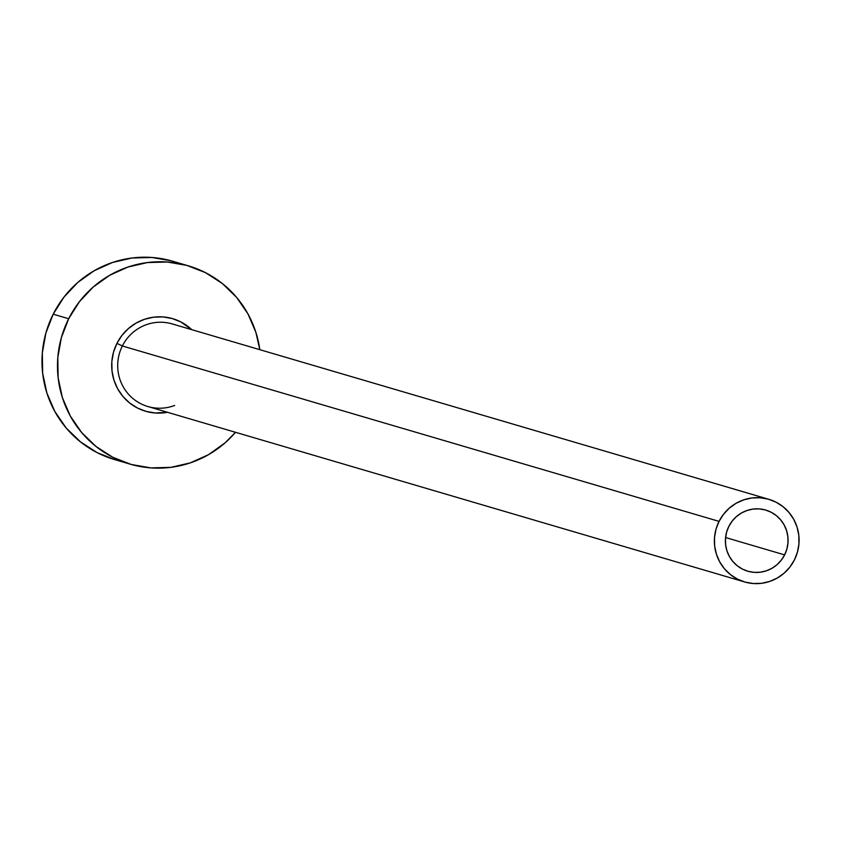 <?xml version="1.0" encoding="UTF-8"?>
<svg xmlns="http://www.w3.org/2000/svg" width="841" height="841" viewBox="0 0 841 841"><rect width="100%" height="100%" fill="white"/><g stroke="black" fill="none" stroke-linecap="round" stroke-linejoin="round"><path stroke-width="1.26" d="M784.621 554.892A31.863 31.296 -73.6 0 1 747.744 571.207A31.863 31.296 -73.6 0 1 728.842 526.382L732.175 521.115L736.443 516.584L741.489 512.978L747.134 510.445L753.137 509.068L759.276 508.9L765.321 509.951L771.039 512.19L776.211 515.512L780.627 519.812L784.127 524.9L786.566 530.597L787.87 536.684L787.975 542.918L786.871 549.068L784.621 554.892L781.289 560.169L777.021 564.689L771.975 568.295L766.33 570.829L760.327 572.206L754.188 572.374L748.143 571.323L742.424 569.084L737.263 565.762L732.837 561.473L729.336 556.374L726.897 550.676L725.594 544.59L725.489 538.356L726.592 532.216L728.842 526.382A31.863 31.296 -73.6 0 1 765.72 510.067A31.863 31.296 -73.6 0 1 784.621 554.892L725.573 537.525L784.621 554.892M768.874 499.323A43.059 42.292 -73.6 0 1 794.419 559.896A43.059 42.292 -73.6 0 1 744.59 581.951A43.059 42.292 -73.6 0 1 719.044 521.378L122.366 345.977L719.044 521.378A43.059 42.292 -73.6 0 1 768.874 499.323L172.205 323.922A43.059 42.292 106.4 0 0 122.366 345.977L116.92 343.391L113.503 352.2L111.842 361.504L112 370.944L113.966 380.153L117.666 388.773L122.965 396.489L129.651 402.986L137.472 408.022L146.124 411.396L155.27 412.994L167.454 412.29A48.231 47.369 -73.6 0 1 120.978 393.956A48.231 47.369 -73.6 0 1 116.92 343.391L122.366 345.977A43.059 42.292 106.4 0 0 146.345 406.045A43.059 42.292 106.4 0 0 174.686 405.436M188.279 265.809L172.794 261.257A103.338 101.509 106.4 0 0 53.193 314.187L68.678 318.739A103.338 101.509 -73.6 0 1 188.279 265.809A103.338 101.509 -73.6 0 1 259.806 349.677L255.895 332.395L247.969 313.914L236.615 297.399L222.287 283.48L205.53 272.684L186.996 265.441L167.391 262.024L147.459 262.56L127.99 267.028L109.708 275.27L93.319 286.949L79.474 301.625L68.678 318.739L53.193 314.187A103.338 101.509 106.4 0 0 114.502 459.554L129.977 464.106A103.338 101.509 -73.6 0 1 68.678 318.739L61.361 337.63L57.808 357.562L58.134 377.788L62.36 397.52L70.287 416.001L81.64 432.516L95.969 446.434L112.715 457.231L131.259 464.474L150.865 467.89L170.797 467.354L190.266 462.886L208.547 454.655L224.936 442.965L235.522 432.295A103.338 101.509 -73.6 0 1 129.977 464.106M116.92 343.391L121.956 335.401L128.421 328.558L136.063 323.102L144.589 319.254L153.682 317.173L162.986 316.92L172.132 318.518L180.783 321.903L191.737 329.661A48.231 47.369 -73.6 0 0 116.92 343.391M171.511 260.889L151.906 257.472L131.984 258.008L112.505 262.476L94.224 270.718L77.845 282.397L63.99 297.073L53.193 314.187L45.877 333.078L42.323 353.02L42.66 373.236L46.875 392.968L54.812 411.449L66.155 427.964L80.484 441.882L97.241 452.679L114.607 459.585M173.772 324.416A43.059 42.292 106.4 0 0 122.366 345.977A43.059 42.292 106.4 0 0 147.911 406.539L744.59 581.951M719.044 521.378L715.996 529.252L714.514 537.557L714.65 545.988L716.406 554.208L719.717 561.904L724.448 568.789L730.419 574.592L737.399 579.081L745.115 582.098L753.294 583.528L761.589 583.307L769.704 581.436L777.326 578.009L784.148 573.142L789.92 567.023L794.419 559.896L797.468 552.022L798.95 543.717L798.813 535.286L797.058 527.065L793.746 519.37L789.016 512.484L783.045 506.692L776.064 502.193L768.348 499.176L760.169 497.746L751.875 497.977L743.759 499.838L736.138 503.265L729.315 508.132L723.544 514.25L719.044 521.378"/></g></svg>
